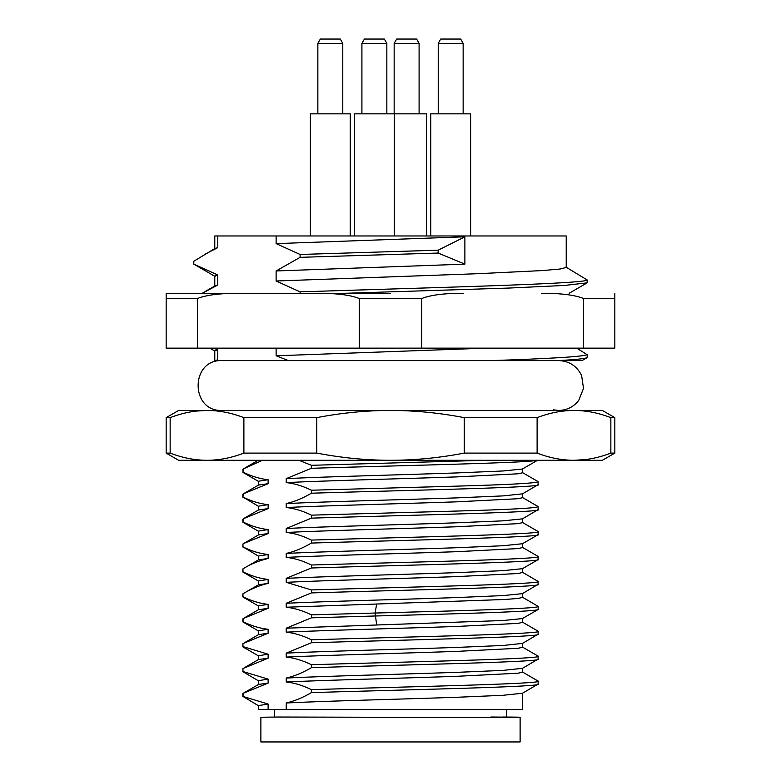 <?xml version="1.0" encoding="UTF-8"?>
<svg xmlns="http://www.w3.org/2000/svg" width="781" height="781" viewBox="0 0 781 781"><rect width="100%" height="100%" fill="white"/><g stroke="black" fill="none" stroke-linecap="round" stroke-linejoin="round"><path stroke-width="1.17" d="M394.317 235.96L394.317 113.831L354.428 113.831L354.428 235.96M300.109 293.295L300.109 291.86L276.123 281.004L478.362 273.672L542.688 270.558L560.241 269.006L566.225 267.444L566.225 235.96L214.775 235.96L214.775 248.573M576.729 348.131L587.195 354.73L587.195 357.61L582.05 360.578L491.679 360.588M569.105 293.295L586.902 282.995M565.922 267.092L587.195 279.959L587.146 282.859L564.39 285.455L508.831 288.062L344.948 293.295M217.782 235.96L217.782 247.645L215.058 248.407L193.805 261.264L193.805 264.134L217.782 274.99L217.772 285.036L202.172 293.295M276.123 281.004L276.123 270.958L300.099 257.339L300.109 254.479L276.123 243.623L276.123 235.96M587.195 354.73C582.06 356.683 550.205 358.635 491.639 360.588L288.414 360.588L276.123 355.785L276.132 348.131M217.782 359.816L214.775 360.588L214.775 350.864L217.782 349.761L217.782 359.816L215.039 360.588M213.076 348.131L217.782 349.761M217.782 247.645L205.022 254.215M276.123 270.958L464.88 264.144L464.88 236.799L276.123 243.623M464.88 236.799L438.151 250.184L438.151 253.054L464.88 264.144M300.109 254.479L438.151 250.184M438.151 253.054L300.099 257.339M587.195 279.959C586.707 283.923 420.051 287.896 300.109 291.86M486.602 348.131L276.123 355.785M587.195 357.61C585.506 358.606 575.978 359.602 558.61 360.588M217.772 285.036L215.009 285.836M214.775 285.963L214.775 276.093L217.782 274.99M193.805 264.134L215.068 276.435M584.94 459.638L573.986 460.292C586.131 460.273 598.422 457.871 610.849 453.097L610.849 417.64L614.832 417.64L602.366 410.445L178.634 410.445L166.168 417.64L166.168 453.097L170.151 453.097C182.578 457.871 194.869 460.273 207.014 460.292C219.168 460.273 231.459 457.871 243.887 453.097L243.887 417.64C231.459 412.856 219.168 410.464 207.014 410.445C194.869 410.464 182.578 412.856 170.151 417.64L166.168 417.64M196.06 411.089L207.014 410.445M170.151 417.64L170.151 453.097M316.774 417.64L316.774 453.097C341.619 457.871 366.201 460.273 390.5 460.292C414.809 460.273 439.381 457.871 464.226 453.097L464.226 417.64C439.381 412.856 414.799 410.464 390.5 410.445C366.191 410.464 341.619 412.856 316.774 417.64L243.887 417.64M610.849 417.64C598.422 412.856 586.131 410.464 573.986 410.445C561.832 410.464 549.541 412.856 537.113 417.64L464.226 417.64M537.113 417.64L537.113 453.097C549.541 457.871 561.832 460.273 573.986 460.292L602.366 460.292L614.832 453.097L610.849 453.097M166.168 453.097L178.634 460.292L573.986 460.292M465.691 460.292L501.021 460.292M514.415 460.292L525.096 460.292M528.073 460.292L532.73 460.292M537.103 460.292L537.103 460.292C529.245 462.908 398.564 465.564 311.404 468.288L311.404 465.3L298.938 460.292L262.357 460.292L242.95 469.127L242.959 472.105C251.628 476.342 260.014 478.89 268.117 479.739L268.127 483.683L243.242 493.885L242.959 497.038C251.462 501.256 259.858 503.794 268.127 504.653L268.127 508.616L243.379 518.73L242.959 521.952C251.521 526.16 259.907 528.708 268.127 529.586L268.127 533.55L243.623 543.527L242.969 543.898L242.969 546.885C251.326 551.054 259.712 553.592 268.127 554.51L268.127 558.464C258.628 560.797 250.242 564.253 242.969 568.832L242.969 571.809C251.541 576.046 259.927 578.594 268.127 579.434L268.127 583.387C259.975 585.213 251.58 588.669 242.959 593.765L242.959 596.723C251.589 600.989 259.985 603.537 268.127 604.367L268.127 608.321L243.184 618.562L242.969 621.656C251.521 625.854 259.907 628.393 268.127 629.291L268.127 633.245L242.959 643.603L242.959 646.58L268.127 654.214L268.127 658.178L242.95 668.526L242.95 671.514L268.127 679.128L268.127 683.102L243.281 693.264L242.959 696.437L268.127 704.052L268.117 709.548L286.227 709.548L286.227 702.978C294.437 701.104 302.833 697.648 311.414 692.601L311.414 689.643C302.696 685.367 294.3 682.828 286.227 681.998L286.227 678.054C294.31 676.229 302.706 672.773 311.424 667.677L311.424 664.719C302.696 660.462 294.3 657.914 286.227 657.075L286.227 653.121L311.424 642.753C405.661 639.854 548.047 636.974 538.031 634.123M259.712 460.292L262.357 460.292M298.938 460.292L315.963 460.292M335.274 460.292L356.234 460.292M377.965 460.292L400.389 460.292M422.931 460.292L444.76 460.292M243.887 453.097L316.774 453.097M464.226 453.097L537.113 453.097M311.404 465.3L485.235 460.292M243.555 593.414L242.842 593.96M242.852 569.066L243.633 568.451M243.311 468.912L242.959 472.105M536.283 630.14L538.031 631.146C548.35 634.055 404.89 636.925 311.424 639.785C302.862 635.597 294.466 633.059 286.227 632.151L286.227 628.197L311.414 617.83L311.414 614.862C302.803 610.664 294.408 608.126 286.227 607.227L286.227 603.264L311.414 592.916L311.414 589.928L286.227 582.314L286.227 578.34L311.414 567.982L311.414 565.005C302.872 560.778 294.476 558.239 286.227 557.38L286.227 553.417C293.978 551.786 302.374 548.33 311.404 543.059L311.404 540.081C302.677 535.786 294.291 533.238 286.227 532.457L286.227 528.493L311.404 518.135L311.404 515.148C302.833 510.92 294.437 508.382 286.227 507.523L286.227 503.569C294.457 501.714 302.843 498.258 311.404 493.201L311.404 490.224C302.833 486.007 294.447 483.468 286.227 482.599L286.227 478.636L311.404 468.288M311.424 639.785L311.424 642.753M268.127 704.052L258.394 705.604L258.394 709.548L268.117 709.548M286.227 709.548L522.606 709.548L522.606 693.186M535.727 679.695L538.148 681.178M536.137 654.995L538.148 656.245M522.44 597.192L538.187 606.388M522.44 572.278L538.158 581.445M536.088 555.262L538.177 556.521L538.002 559.713M535.883 530.231L538.158 531.617M536.127 505.414L538.05 506.518C538.158 508.04 509.954 509.593 453.439 511.155L311.404 515.148M522.43 472.554L538.05 481.584C538.138 483.117 510.081 484.659 453.888 486.221L311.404 490.224M522.528 693.235L502.925 695.305L456.553 697.296C402.801 699.122 324.564 701.045 286.227 702.978M311.414 692.601C406.432 689.672 547.686 686.85 538.021 683.961M522.421 693.303L538.119 684.049M538.021 681.003C547.715 683.931 405.476 686.753 311.414 689.643M286.227 681.998C324.281 680.144 402.703 678.22 456.553 676.317L518.028 673.212L522.606 672.197L522.606 668.263M522.538 668.311L503.013 670.391L456.553 672.363C401.727 674.237 323.822 676.141 286.227 678.054M311.424 667.677C405.886 664.768 547.998 661.907 538.021 659.047M522.43 668.37L538.089 659.096M538.021 656.069C548.408 658.979 404.363 661.858 311.424 664.719M286.227 657.075C323.607 655.249 401.434 653.316 456.553 651.393L518.037 648.298L522.606 647.264L522.606 643.349M522.528 643.388L503.149 645.467L456.553 647.429C400.936 649.343 323.822 651.208 286.227 653.121M522.44 643.446L538.109 634.182M286.227 632.151C323.812 630.326 400.965 628.393 456.553 626.469L518.047 623.384L522.606 622.33L522.606 618.464M538.031 609.551L522.43 618.562L503.198 620.514L286.227 628.197M311.414 617.83L375.065 615.994C461.561 613.729 544.328 611.416 538.041 609.2M538.041 606.212C544.328 608.536 461.591 610.752 375.065 613.036L311.414 614.862M286.227 607.227L505.082 599.476L518.164 598.441L522.606 597.387L522.606 593.54M538.099 584.325L522.421 593.648L503.306 595.571L456.543 597.572C401.239 599.476 324.623 601.36 286.227 603.264M311.414 592.916C403.279 590.026 547.969 587.166 538.021 584.266M538.021 581.289C548.086 584.217 403.914 587.117 311.414 589.928M286.227 582.314C324.896 580.41 401.883 578.526 456.543 576.632L518.174 573.508L522.606 572.463L522.606 568.597M522.479 568.675L503.228 570.647L456.553 572.649C401.727 574.533 325.081 576.417 286.227 578.34M311.414 567.982C403.611 565.093 547.588 562.261 538.05 559.342M538.05 556.365C547.715 559.303 404.246 562.183 311.414 565.005M286.227 557.38C325.404 555.457 402.205 553.602 456.553 551.698L518.164 548.574L522.606 547.549L522.606 543.654M522.499 543.722L503.237 545.724L456.553 547.735C402.488 549.57 325.208 551.484 286.227 553.417M311.404 543.059C405.036 540.14 548.731 537.279 538.021 534.409M538.021 531.451C548.301 534.35 405.114 537.23 311.404 540.081M286.227 532.457C325.238 530.543 402.469 528.678 456.553 526.765L518.164 523.641L522.606 522.635L522.606 518.76M538.158 509.622L522.43 518.857L503.169 520.829L456.543 522.801C400.751 524.734 324.242 526.579 286.227 528.493M311.404 518.135C405.798 515.216 547.93 512.365 538.05 509.495M538.158 509.661L538.05 506.518M522.606 493.797L522.606 497.682L518.106 498.717L456.553 501.841C401.766 503.725 324.496 505.629 286.227 507.523M522.528 493.846L502.964 495.906L456.553 497.887C402.791 499.713 325.15 501.636 286.227 503.569M311.404 493.201C405.72 490.292 547.979 487.451 538.041 484.562M522.421 493.904L538.148 484.669M538.148 484.718L538.05 481.584M522.606 468.912L522.606 472.759L518.106 473.794L456.553 476.908C401.766 478.802 324.496 480.696 286.227 482.599M537.523 460.292L522.421 469.02L503.189 470.963L456.543 472.944C401.473 474.858 324.427 476.732 286.227 478.636M268.117 479.739L258.394 481.242L258.394 485.128M268.127 483.683L258.482 485.069M258.56 506.371L242.959 497.038M268.127 504.653L258.394 506.186L258.394 510.042M268.127 508.616L258.57 509.934L243.379 518.721M268.127 529.586L258.394 531.1L258.394 534.975M258.521 534.907L268.127 533.55M258.56 556.209L242.969 546.885M268.127 554.51L258.394 556.033L258.394 559.918M258.501 559.86L268.127 558.464M268.127 579.434L258.394 580.947L258.394 584.862M258.482 584.803L268.127 583.387M268.127 604.367L258.394 605.861L258.394 609.785M258.472 609.736L268.127 608.321M268.127 629.291L258.394 630.804L258.394 634.689M258.482 634.641L268.127 633.245M242.959 643.603L242.823 646.756M268.127 654.214L258.394 655.737L258.394 659.603M258.511 659.535L268.127 658.178M242.95 668.526L242.95 671.514M258.57 680.886L242.823 671.68M268.127 679.128L258.394 680.671L258.394 684.517M243.281 693.255L258.57 684.42L268.127 683.102M258.56 705.79L242.959 696.437M490.878 717.026C524.002 717.222 500.719 717.446 448.45 717.427L278.251 717.026L455.303 717.475C513.752 717.495 539.788 717.251 502.749 717.026M520.068 717.251L506.4 717.056M260.932 717.251L278.251 717.026M260.883 717.251L260.883 741.95L520.117 741.95L520.117 717.251M470.631 235.96L470.631 113.831L430.751 113.831L430.751 235.96M463.153 43.365L438.229 43.365L440.718 39.05L460.663 39.05L463.153 43.365L463.153 113.831M426.572 235.96L426.572 113.831L394.317 113.831M419.094 113.831L419.094 43.365L416.595 39.05L396.66 39.05L394.161 43.365L394.161 113.831M419.094 43.365L394.161 43.365M350.249 235.96L350.249 113.831L310.369 113.831L310.369 235.96M317.847 43.365L320.337 39.05L340.282 39.05L342.771 43.365L317.847 43.365L317.847 113.831M361.906 113.831L361.906 43.365L364.405 39.05L384.34 39.05L386.839 43.365L361.906 43.365M386.839 113.831L386.839 43.365M390.5 293.295L166.168 293.295L390.5 293.295M166.168 293.295L166.168 348.131L614.832 348.131L614.832 293.295M614.832 298.527L583.592 298.518C574.709 294.964 560.748 293.226 541.711 293.295M569.583 294.984L568.295 294.788M583.612 348.131L583.612 298.527M421.72 348.131L421.72 298.527C430.614 294.964 444.584 293.226 463.611 293.295M317.389 293.295C336.416 293.226 350.386 294.964 359.28 298.527L421.72 298.527M359.28 348.131L359.28 298.527M197.388 348.131L197.388 298.527C206.282 294.964 220.252 293.226 239.289 293.295M197.388 298.527L166.168 298.527M376.696 604.045L375.065 613.036L376.696 624.985M209.757 348.131L214.775 351.03M215.087 285.787L205.091 291.567M553.417 409.859L558.747 410.445C566.986 410.24 573.654 406.901 578.731 400.409L583.505 388.421L581.64 375.661C577.003 366.084 569.378 361.056 558.747 360.588M391.32 360.588L413.881 360.588M440.689 360.588L466.735 360.588M222.263 410.445L222.253 410.445C190.095 411.987 190.095 359.045 222.253 360.588L288.414 360.588M386.81 360.588L360.266 360.588M334.58 360.588L310.447 360.588M614.832 417.64L614.832 453.097M538.119 684.136L538.119 681.178M537.484 680.71L522.411 671.992M538.089 659.203L538.089 656.245M537.387 655.718L522.401 647.049M538.109 634.27L538.109 631.302M537.357 630.765L522.401 622.106M538.168 609.375L538.168 606.388M538.099 584.442L538.099 581.445M522.401 568.714L537.992 559.704M537.855 556.277L522.44 547.364M522.401 543.771L537.982 534.76M538.129 534.585L538.129 531.617M537.758 531.314L522.43 522.45M537.562 506.244L522.401 497.477M258.228 460.302L244.629 468.17M242.998 472.446L258.589 481.457M258.57 485.021L243.242 493.885M242.842 494.217L242.842 497.194M242.852 519.14L242.852 522.128M243.008 522.313L258.589 531.324M258.589 534.858L243.613 543.517M242.891 544.064L242.891 547.042M258.599 559.801L245.019 567.65M242.852 569.017L242.852 571.975M242.989 572.122L258.57 581.132M258.589 584.744L245.605 592.252M242.842 593.921L242.842 596.879M243.008 597.045L258.579 606.056M258.56 609.688L244.785 617.654M242.862 618.864L242.862 621.832M243.008 622.008L258.599 631.028M258.56 634.602L244.678 642.626M242.989 646.941L258.589 655.962M258.56 659.515L244.258 667.775M242.881 696.593L242.881 693.606M274.6 709.548L274.6 717.056M506.4 709.548L506.4 717.231M438.229 113.831L438.229 43.365M342.771 113.831L342.771 43.365"/></g></svg>
